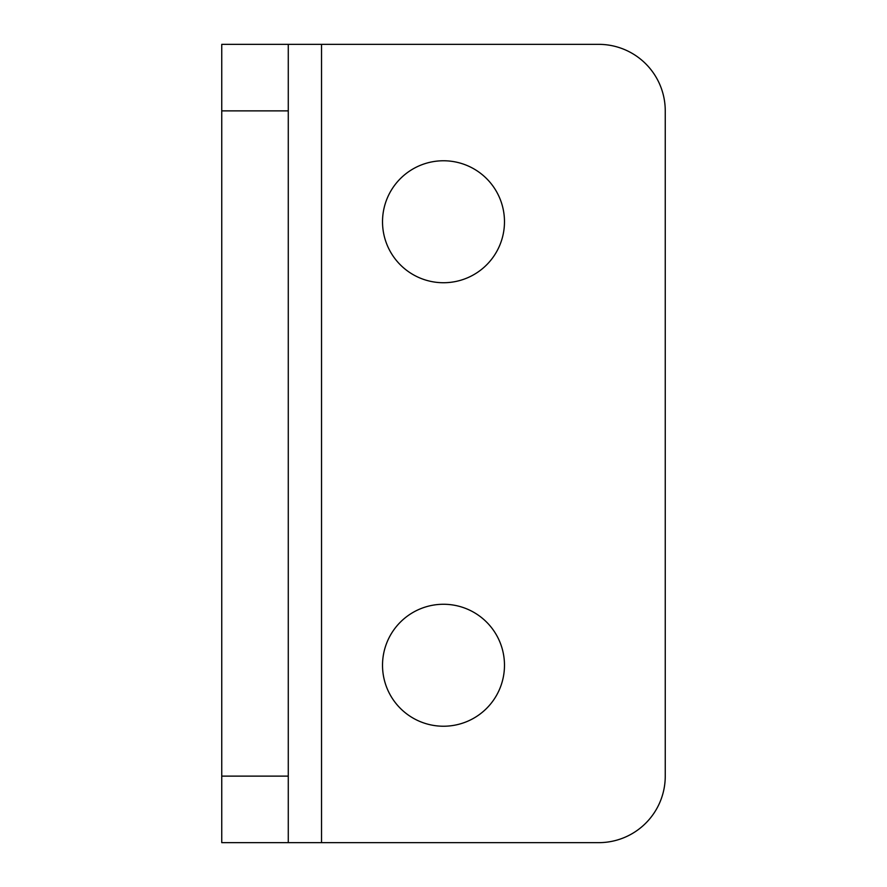 <?xml version="1.0" encoding="UTF-8"?>
<svg xmlns="http://www.w3.org/2000/svg" width="887" height="887" viewBox="0 0 887 887"><rect width="100%" height="100%" fill="white"/><g stroke="black" fill="none" stroke-linecap="round" stroke-linejoin="round"><path stroke-width="1.33" d="M382.519 665.25A60.981 60.981 0 0 1 443.5 604.269A60.981 60.981 0 0 1 504.481 665.25A60.981 60.981 0 0 1 443.5 726.231A60.981 60.981 0 0 1 382.519 665.25M382.519 221.75A60.981 60.981 0 0 1 443.5 160.769A60.981 60.981 0 0 1 504.481 221.75A60.981 60.981 0 0 1 443.5 282.731A60.981 60.981 0 0 1 382.519 221.75M288.275 842.65L221.75 842.65L221.75 776.125L288.275 776.125L288.275 842.65L598.725 842.65A66.525 66.525 0 0 0 665.25 776.125L665.25 110.875A66.525 66.525 0 0 0 598.725 44.35L288.275 44.35L288.275 776.125M288.275 110.875L221.75 110.875L221.75 776.125M221.75 110.875L221.75 44.35L288.275 44.35M321.537 842.65L321.537 44.35"/></g></svg>
